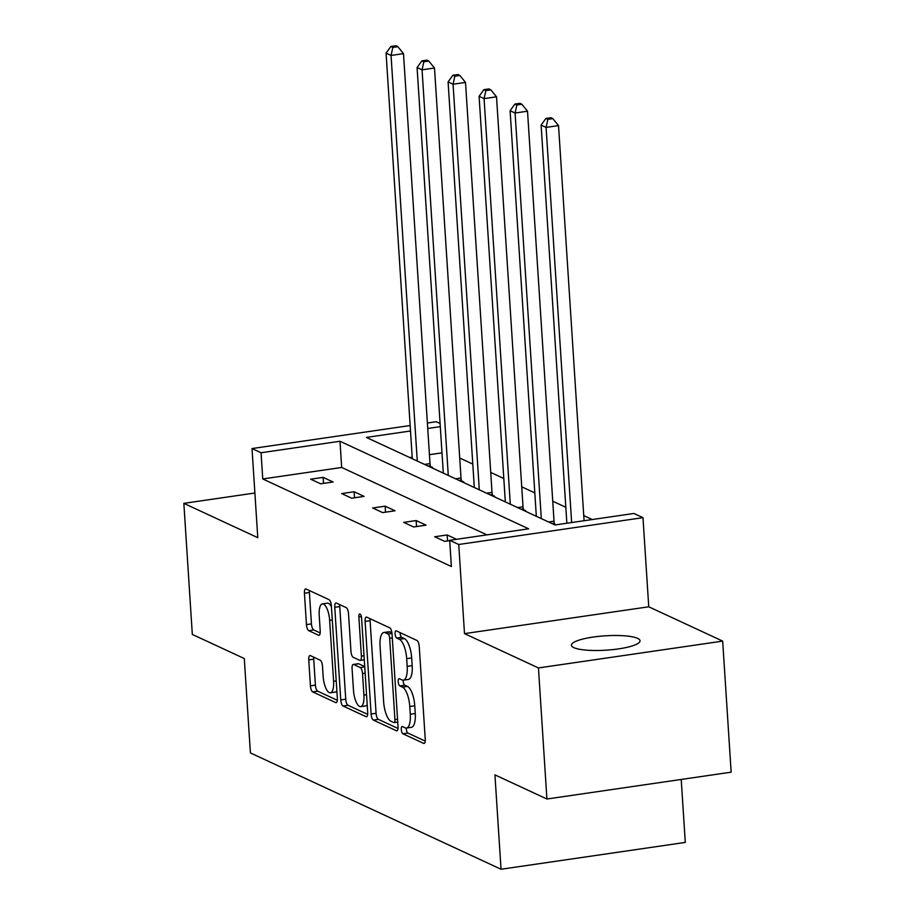 <?xml version="1.0" encoding="UTF-8"?>
<svg xmlns="http://www.w3.org/2000/svg" width="915" height="915" viewBox="0 0 915 915"><rect width="100%" height="100%" fill="white"/><g stroke="black" fill="none" stroke-linecap="round" stroke-linejoin="round"><path stroke-width="1.37" d="M401.296 729.53A3.694 1.292 -98.3 0 0 402.886 733.761L423.622 743.38A5.273 1.841 -98.3 0 0 424.045 743.46A5.273 1.841 -98.3 0 0 425.235 739.148L419.242 646.516A5.273 1.841 -98.3 0 0 416.966 640.466L396.229 630.847A3.694 1.292 -98.3 0 0 395.932 630.79A3.694 1.292 -98.3 0 0 395.097 633.809A3.694 1.292 -98.3 0 0 396.698 638.052L399.386 639.299A16.87 5.913 -98.3 0 1 406.695 658.663L407.186 666.383A16.87 5.913 -98.3 0 1 403.378 680.177A16.87 5.913 -98.3 0 1 402.017 679.948L399.329 678.701A3.694 1.292 -98.3 0 0 399.031 678.656A3.694 1.292 -98.3 0 0 398.197 681.675A3.694 1.292 -98.3 0 0 399.798 685.907L402.474 687.154A16.87 5.913 -98.3 0 1 409.783 706.517L410.286 714.238A16.87 5.913 -98.3 0 1 406.477 728.031A16.87 5.913 -98.3 0 1 405.105 727.802L402.428 726.556A3.694 1.292 -98.3 0 0 402.12 726.51A3.694 1.292 -98.3 0 0 401.296 729.53M406.249 728.054A3.694 1.292 -98.3 0 0 406.271 728.798A3.694 1.292 -98.3 0 0 407.873 733.041L425.212 741.093M400.061 632.62A3.694 1.292 -98.3 0 0 400.084 633.088A3.694 1.292 -98.3 0 0 401.674 637.32L404.361 638.567L399.386 639.299M403.16 680.2A3.694 1.292 -98.3 0 0 403.172 680.943A3.694 1.292 -98.3 0 0 404.773 685.186L407.461 686.422L402.474 687.154M637.583 638.35A34.381 7.194 176.3 0 1 640.031 640.774A34.381 7.194 176.3 0 1 612.421 649.65A34.381 7.194 176.3 0 1 573.842 647.637A34.381 7.194 176.3 0 1 571.406 645.212A34.381 7.194 176.3 0 1 599.016 636.348A34.381 7.194 176.3 0 1 637.583 638.35M722.678 641.106L731.154 772.18L546.918 799.012L538.443 667.939L722.678 641.106L648.746 606.794L642.982 517.661L458.735 544.494L449.688 540.296L528.618 528.801L339.991 441.259L261.061 452.753L252.014 448.556L410.16 425.521M254.896 493.013L183.846 503.353L257.778 537.677L252.014 448.556M546.918 799.012L494.935 774.879L501.043 869.25L250.401 752.919L244.294 658.548L192.322 634.427L183.846 503.353M310.357 655.62A5.273 1.841 -98.3 0 0 309.933 655.552A5.273 1.841 -98.3 0 0 308.744 659.864L310.425 685.85A5.273 1.841 -98.3 0 0 312.701 691.9L335.725 702.594A5.273 1.841 -98.3 0 0 336.148 702.663A5.273 1.841 -98.3 0 0 337.349 698.351L331.356 605.719A5.273 1.841 -98.3 0 0 329.068 599.668L306.045 588.986A5.273 1.841 -98.3 0 0 305.621 588.917A5.273 1.841 -98.3 0 0 304.432 593.229L306.456 624.613A5.273 1.841 -98.3 0 0 308.744 630.664L318.592 635.239A5.273 1.841 -98.3 0 0 319.026 635.307A5.273 1.841 -98.3 0 0 320.216 630.995L319.209 615.429A14.102 4.941 -98.3 0 1 322.389 603.9A14.102 4.941 -98.3 0 1 329.64 620.279L333.586 681.263A14.102 4.941 -98.3 0 1 330.406 692.792A14.102 4.941 -98.3 0 1 323.155 676.414L322.492 666.246A5.273 1.841 -98.3 0 0 320.216 660.195L310.357 655.62M648.746 606.794L464.5 633.626L538.443 667.939M464.5 633.626L458.735 544.494M486.917 534.875L341.684 467.462L262.754 478.957L451.381 566.511L449.688 540.296M262.754 478.957L261.061 452.753M371.101 714.02A5.273 1.841 -98.3 0 0 373.377 720.071L396.401 730.753A5.273 1.841 -98.3 0 0 396.824 730.822A5.273 1.841 -98.3 0 0 398.025 726.51L392.032 633.889A5.273 1.841 -98.3 0 0 389.744 627.839L366.721 617.145A5.273 1.841 -98.3 0 0 366.297 617.076A5.273 1.841 -98.3 0 0 365.108 621.388L371.101 714.02L376.076 713.288A5.273 1.841 -98.3 0 0 378.364 719.339L397.991 728.454M366.069 716.674L343.045 705.991A5.273 1.841 -98.3 0 1 340.757 699.929L334.764 607.308A5.273 1.841 -98.3 0 1 335.954 602.996A5.273 1.841 -98.3 0 1 336.388 603.065L346.236 607.64A5.273 1.841 -98.3 0 1 348.524 613.69L350.948 651.251A5.273 1.841 -98.3 0 0 353.236 657.313L359.767 660.344A5.273 1.841 -98.3 0 0 360.201 660.413A5.273 1.841 -98.3 0 0 361.391 656.101L358.863 616.996A3.694 1.292 -98.3 0 1 359.698 613.976A3.694 1.292 -98.3 0 1 361.597 618.254L367.681 712.43A5.273 1.841 -98.3 0 1 366.492 716.742A5.273 1.841 -98.3 0 1 366.069 716.674L366.881 716.548M501.043 869.25L685.289 842.418L681.218 779.454M462.544 482.045L463.676 481.885L461.446 480.844M524.558 510.833L525.69 510.662L523.46 509.632M592.234 519.537L583.747 515.603M565.825 507.276L552.74 501.214M534.817 492.888L521.733 486.814M503.81 478.499L490.726 472.426M472.803 464.099L459.719 458.038M442.002 452.856L429.432 454.686M412.207 457.203L409.771 457.546M554.467 524.021L556.137 524.798M493.551 496.433L494.683 496.273L492.453 495.244M431.537 467.656L432.669 467.485L430.439 466.456M410.503 430.988L366.377 437.416L555.005 524.958L633.935 513.464L642.982 517.661M427.374 423.016L436.261 421.724L440.104 423.496M440.309 426.642L427.728 428.472M341.684 467.462L339.991 441.259M323.132 477.378L333.071 481.988L320.627 483.806L310.688 479.197L323.132 477.378L323.521 483.383M354.139 491.767L364.079 496.388L351.635 498.195L341.695 493.585L354.139 491.767L354.528 497.771M385.146 506.167L395.086 510.776L382.642 512.594L372.702 507.974L385.146 506.167L385.535 512.171M416.153 520.555L426.093 525.164L413.649 526.983L403.709 522.374L416.153 520.555L416.542 526.56M449.711 540.639L444.656 541.371L434.716 536.762L447.161 534.943L456.539 539.301M447.161 534.943L447.549 540.948M406.477 728.031L411.453 727.311A16.87 5.913 -98.3 0 0 415.261 713.506L410.286 714.238M407.461 686.422A16.87 5.913 -98.3 0 1 414.769 705.797L415.261 713.506M403.378 680.177L408.353 679.456A16.87 5.913 -98.3 0 0 412.173 665.651L407.186 666.383M404.361 638.567A16.87 5.913 -98.3 0 1 411.67 657.931L412.173 665.651M370.106 618.723A5.273 1.841 -98.3 0 0 370.083 620.667L376.076 713.288M393.793 722.553A3.694 1.292 -98.3 0 0 394.091 722.598A3.694 1.292 -98.3 0 0 394.925 719.579L389.664 638.281A3.694 1.292 -98.3 0 0 388.063 634.038L385.238 632.734A16.87 5.913 -98.3 0 0 383.865 632.494A16.87 5.913 -98.3 0 0 380.057 646.299L383.648 701.874A16.87 5.913 -98.3 0 0 390.957 721.237L393.793 722.553M383.865 632.494L388.852 631.773A16.87 5.913 -98.3 0 1 390.213 632.002L391.917 632.791M367.658 714.375L348.02 705.259L343.045 705.991M339.774 604.643A5.273 1.841 -98.3 0 0 339.751 606.576L345.733 699.209A5.273 1.841 -98.3 0 0 348.02 705.259M353.476 690.242A14.102 4.941 -98.3 0 0 360.727 706.62A14.102 4.941 -98.3 0 0 363.907 695.08L362.523 673.6A5.273 1.841 -98.3 0 0 360.236 667.55L353.705 664.507A5.273 1.841 -98.3 0 0 353.27 664.439A5.273 1.841 -98.3 0 0 352.081 668.751L353.476 690.242M360.727 706.62L365.703 705.888A14.102 4.941 -98.3 0 0 367.19 704.893M353.27 664.439L358.257 663.718A5.273 1.841 -98.3 0 1 358.68 663.787L364.719 666.589M330.406 692.792L335.382 692.072A14.102 4.941 -98.3 0 0 336.869 691.065M331.424 606.748A14.102 4.941 -98.3 0 0 327.376 603.168L322.389 603.9M309.43 590.552A5.273 1.841 -98.3 0 0 309.407 592.497L311.443 623.893A5.273 1.841 -98.3 0 0 313.719 629.943L320.193 632.94M313.742 657.199A5.273 1.841 -98.3 0 0 313.719 659.143L315.401 685.129A5.273 1.841 -98.3 0 0 317.688 691.18L337.315 700.295M584.079 520.726L558.527 125.595L546.083 127.414L541.108 125.103L566.854 523.231M571.635 522.545L546.083 127.414L547.879 119.362L552.866 118.63L550.876 117.715L545.9 118.435L547.879 119.362M541.108 125.103L545.9 118.435M552.866 118.63L558.527 125.595M554.627 524.787L554.307 523.197A5.376 1.876 81.7 0 1 554.033 521.173L527.52 111.207L515.076 113.014L510.101 110.715L536.327 516.289M541.303 518.599L515.076 113.014L516.872 104.962L521.859 104.241L519.869 103.315L514.893 104.047L516.872 104.962M510.101 110.715L514.893 104.047M521.859 104.241L527.52 111.207M523.62 510.387L523.3 508.809A5.376 1.876 81.7 0 1 523.025 506.784L496.513 96.807L484.069 98.626L479.094 96.315L505.32 501.9M510.296 504.211L484.069 98.626L485.865 90.574L490.852 89.853L488.862 88.927L483.886 89.647L485.865 90.574M479.094 96.315L483.886 89.647M490.852 89.853L496.513 96.807M492.613 495.999L492.293 494.42A5.376 1.876 81.7 0 1 492.018 492.396L465.506 82.419L453.062 84.237L448.087 81.927L474.313 487.512M479.288 489.811L453.062 84.237L454.858 76.185L459.845 75.453L457.855 74.538L452.879 75.259L454.858 76.185M448.087 81.927L452.879 75.259M459.845 75.453L465.506 82.419M461.606 481.61L461.286 480.02A5.376 1.876 81.7 0 1 461.011 478.007L434.499 68.03L422.055 69.837L417.08 67.538L443.306 473.112M448.281 475.423L422.055 69.837L423.851 61.785L428.838 61.065L426.848 60.138L421.861 60.87L423.851 61.785M417.08 67.538L421.861 60.87M428.838 61.065L434.499 68.03M430.599 467.21L430.279 465.632A5.376 1.876 81.7 0 1 430.004 463.608L403.492 53.63L391.048 55.449L386.073 53.139L412.299 458.724M417.274 461.034L391.048 55.449L392.844 47.397L397.831 46.676L395.84 45.75L390.854 46.471L392.844 47.397M386.073 53.139L390.854 46.471M397.831 46.676L403.492 53.63M407.873 733.041L402.886 733.761M401.674 637.32L396.698 638.052M404.773 685.186L399.798 685.907M414.769 705.797L409.783 706.517M411.67 657.931L406.695 658.663M424.434 743.266L423.622 743.38M370.083 620.667L365.108 621.388M397.213 730.639L396.401 730.753M378.364 719.339L373.377 720.071M397.545 719.201L394.925 719.579M392.295 637.892L389.664 638.281M391.997 633.466L388.063 634.038M390.213 632.002L385.238 632.734M345.733 699.209L340.757 699.929M339.751 606.576L334.764 607.308M364.01 655.723L361.391 656.101M361.356 616.63L358.863 616.996M366.538 694.702L363.907 695.08M365.142 673.211L362.523 673.6M364.742 666.886L360.236 667.55M358.68 663.787L353.705 664.507M336.217 680.874L333.586 681.263M332.271 619.901L329.64 620.279M319.415 635.124L318.592 635.239M313.719 629.943L308.744 630.664M311.443 623.893L306.456 624.613M309.407 592.497L304.432 593.229M336.537 702.468L335.725 702.594M317.688 691.18L312.701 691.9M315.401 685.129L310.425 685.85M313.719 659.143L308.744 659.864M554.307 523.197L551.951 523.54M554.033 521.173L548.565 521.973M523.3 508.809L520.944 509.152M523.025 506.784L517.558 507.585M492.293 494.42L489.937 494.763M492.018 492.396L486.551 493.185M461.286 480.02L458.93 480.364M461.011 478.007L455.544 478.797M430.279 465.632L427.923 465.975M430.004 463.608L424.537 464.408M397.728 722.072L394.091 722.598M364.284 659.818L360.201 660.413"/></g></svg>
